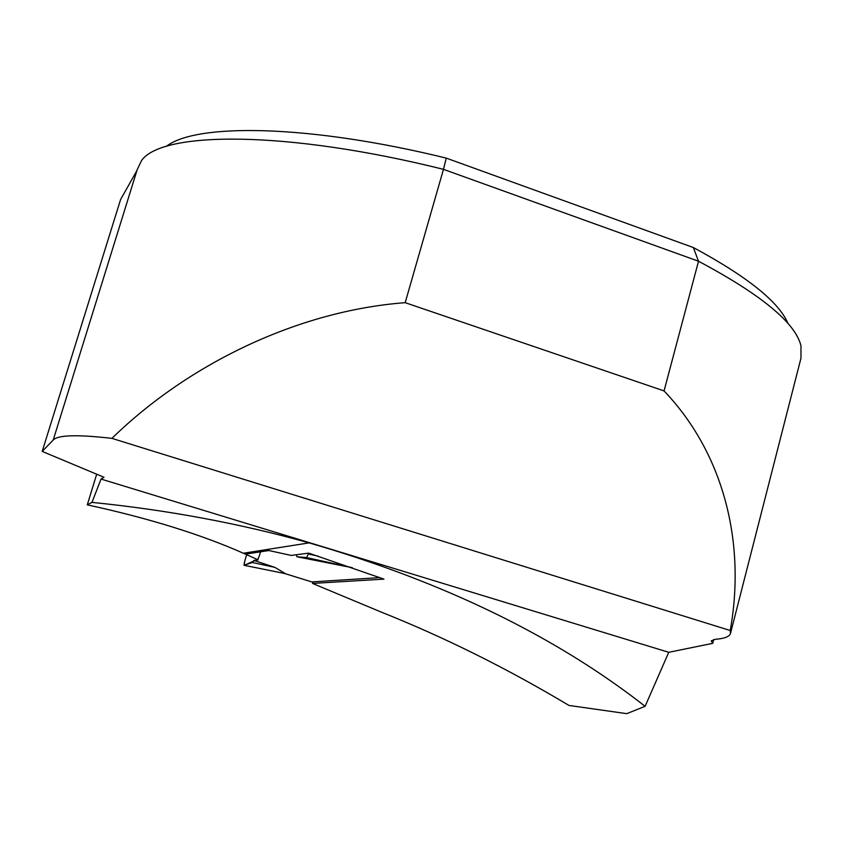 <?xml version="1.0" encoding="UTF-8"?>
<svg xmlns="http://www.w3.org/2000/svg" width="844" height="844" viewBox="0 0 844 844"><rect width="100%" height="100%" fill="white"/><g stroke="black" fill="none" stroke-linecap="round" stroke-linejoin="round"><path stroke-width="1.27" d="M311.784 581.917L379.906 577.602M352.296 567.696L296.961 556.766L306.572 557.589L352.296 567.696M244.887 553.907L258.127 559.846L253.938 560.405L252.356 562.484L244.053 565.28L285.451 573.656L274.891 567.379L253.938 560.405M283.478 573.15L285.451 573.656M244.391 562.389L244.053 565.28M274.891 567.379L252.356 562.484M308.661 553.115L383.957 579.121L312.533 583.426L381.942 612.375C445.031 637.568 507.381 668.596 568.972 705.447L626.754 713.655L645.111 706.312C555.668 636.344 443.67 581.864 309.115 542.882L243.336 553.242L245.414 554.139L268.825 550.531L291.264 555.436L308.661 553.115L308.398 553.991L318.241 556.175M308.398 553.991L306.572 557.589M296.36 554.761L296.961 556.766M243.336 553.231C200.946 534.41 148.924 518.279 87.291 504.839L96.68 474.212M312.533 583.426L312.997 581.875M309.115 542.882C239.991 523.502 167.608 509.998 91.964 502.38L87.291 504.839M730.566 633.137L800.967 358.204L800.977 345.861C795.554 322.957 761.404 294.746 698.515 261.229L664.059 390.909C725.028 454.927 745.695 544.844 730.218 630.51L730.429 633.675C729.248 636.745 724.3 638.613 715.575 639.277L711.228 640.849L712.716 643.35L713.697 639.509M712.716 643.35L668.754 652.306L645.111 706.312M91.964 502.38L101.048 479.065L103.97 477.261L42.2 451.413L120.586 199.532L136.907 170.604L53.204 440.051L42.2 451.413M166.226 146.445C196.03 122.876 309.189 124.437 446.254 158.113L693.346 247.535L698.515 261.229L443.469 169.338L405.183 302.679L664.059 390.909M405.183 302.679C298.291 310.729 188.55 363.68 111.914 438.363C77.342 434.417 57.772 434.976 53.204 440.051M446.254 158.113L443.469 169.338C286.369 130.187 162.08 131.094 141.57 160.508L136.39 171.395M101.048 479.065L668.754 652.306M111.914 438.363L730.218 630.51M693.346 247.535C747.552 276.769 779.117 302.131 788.053 323.621M246.954 553.907C244.222 562.167 243.631 565.828 245.214 564.889L255.89 560.142C256.935 561.756 258.486 558.981 260.553 551.807M284.449 573.445L311.869 581.949L284.46 573.456M285.283 573.625L244.032 565.29M306.615 557.589L352.032 567.622"/></g></svg>
